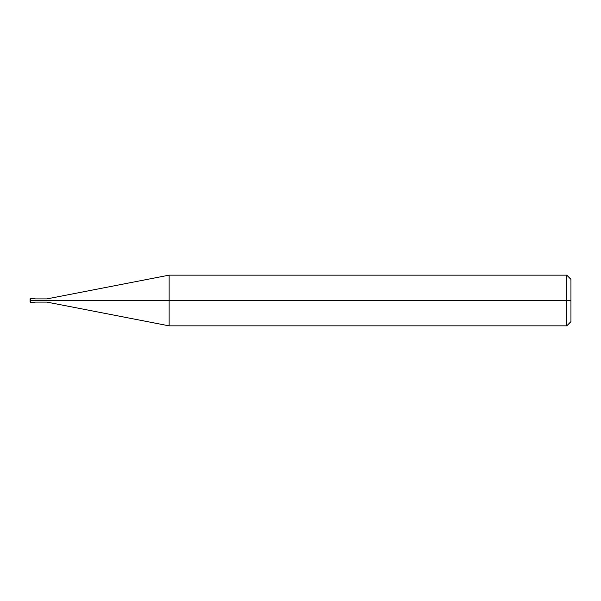 <?xml version="1.0" encoding="UTF-8"?>
<svg xmlns="http://www.w3.org/2000/svg" width="601" height="601" viewBox="0 0 601 601"><rect width="100%" height="100%" fill="white"/><g stroke="black" fill="none" stroke-linecap="round" stroke-linejoin="round"><path stroke-width="0.9" d="M34.49 300.5C34.49 302.679 34.49 302.679 34.49 300.5C34.49 298.321 34.49 298.321 34.49 300.5L30.471 300.5C30.471 298.321 30.471 298.321 30.471 300.5L30.05 300.5C30.05 298.885 30.05 298.885 30.05 300.5C30.05 302.115 30.05 302.115 30.05 300.5L30.471 300.5C30.471 298.321 30.471 298.321 30.471 300.5C30.471 302.679 30.471 302.679 30.471 300.5C30.471 302.679 30.471 302.679 30.471 300.5L34.49 300.5C34.49 302.679 34.49 302.679 34.49 300.5C34.49 298.321 34.49 298.321 34.49 300.5C34.49 298.321 34.49 298.321 34.49 300.5C34.49 302.679 34.49 302.679 34.49 300.5L35.121 300.5C35.121 298.321 35.121 298.321 35.121 300.5L34.49 300.5M570.95 300.5L570.95 321.625L570.95 279.375L570.95 300.5L566.72 300.5L566.72 275.145L566.72 300.5L169.129 300.5L169.129 275.145L169.129 300.5L46.953 300.5C46.953 298.427 46.953 298.427 46.953 300.5L35.121 300.5C35.121 298.321 35.121 298.321 35.121 300.5C35.121 302.679 35.121 302.679 35.121 300.5C35.121 302.679 35.121 302.679 35.121 300.5L46.953 300.5C46.953 298.427 46.953 298.427 46.953 300.5C46.953 302.573 46.953 302.573 46.953 300.5C46.953 302.573 46.953 302.573 46.953 300.5L169.129 300.5L169.129 275.145L169.129 325.855L169.129 300.5L169.129 325.855L169.129 300.5L566.72 300.5L566.72 275.145L566.72 325.855L566.72 300.5L566.72 325.855L566.72 300.5L570.95 300.5L570.95 321.625L570.95 300.5M30.05 299.245L30.05 300.5L30.471 298.81L35.121 298.81M30.05 301.755L30.05 300.5L30.471 302.19L35.121 302.19M35.121 298.892L46.953 298.892L169.129 275.145L566.72 275.145L570.95 279.375M35.121 302.108L46.953 302.108L169.129 325.855L566.72 325.855L570.95 321.625"/></g></svg>
